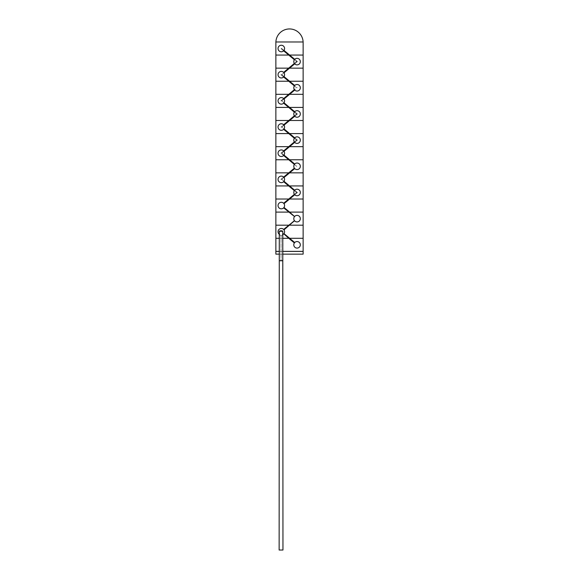 <?xml version="1.0" encoding="UTF-8"?>
<svg xmlns="http://www.w3.org/2000/svg" width="579" height="579" viewBox="0 0 579 579"><rect width="100%" height="100%" fill="white"/><g stroke="black" fill="none" stroke-linecap="round" stroke-linejoin="round"><path stroke-width="0.43" stroke-dasharray="2.9 2.17" d="M283.638 72.397L296.571 61.569L281.133 48.737L281.481 48.318L297.425 61.569L296.571 61.569L297.425 61.569L296.571 61.569L297.425 61.569L281.734 74.698L280.88 74.698L296.629 87.784L297.23 87.574L280.88 100.869L281.734 100.876L280.88 100.869L283.645 98.575M283.985 72.816L281.734 74.698L280.88 74.698L281.734 74.698L294.718 85.489M283.63 103.171L296.571 114.005L281.307 127.047L297.425 114.005L296.571 114.005L297.425 114.005L296.571 114.005L297.425 114.005L281.734 100.876L294.725 90.078M283.638 129.334L296.571 140.089L280.88 153.218L281.734 153.218L297.425 140.082L296.571 140.089L297.425 140.082L296.571 140.089L297.425 140.082L281.734 127.047L281.133 126.837L281.133 127.257L283.645 124.753M283.985 151.336L281.734 153.218L280.88 153.218L296.629 166.303L297.23 166.093L296.629 166.303L294.371 164.429M283.638 150.916L280.88 153.218L281.734 153.218L294.718 164.009M294.682 63.864L297.425 61.569L294.718 59.319M283.985 50.402L281.481 48.318L281.133 48.737L281.481 48.318L281.133 48.737L283.638 50.814M294.342 63.437L296.571 61.569L294.371 59.738M283.985 76.573L281.734 74.698L280.88 74.698L283.638 76.993M294.371 85.909L296.629 87.784L294.378 89.658M294.725 116.249L297.425 114.005L294.675 111.704M283.978 102.751L281.734 100.876L283.992 98.995M294.378 115.829L296.571 114.005L294.335 112.131M283.992 125.173L281.734 127.047L283.985 128.914M294.682 142.383L297.425 140.082L294.718 137.838M294.342 141.956L296.571 140.089L294.371 138.258M283.985 155.092L281.734 153.218L280.88 153.218L283.638 155.512M283.63 181.69L296.571 192.525L288.755 199.017L275.872 199.017L275.872 185.931L303.128 185.931L275.872 185.931L275.872 172.846L303.128 172.846L275.872 172.846L275.872 159.761L303.128 159.761L275.872 159.761L275.872 146.668L303.128 146.668L275.872 146.668L275.872 133.583L303.128 133.583L275.872 133.583L275.872 120.497L303.128 120.497L275.872 120.497L275.872 107.412L303.128 107.412L275.872 107.412L275.872 94.326L303.128 94.326L275.872 94.326L275.872 81.234L303.128 81.234L275.872 81.234L275.872 68.148L303.128 68.148L275.872 68.148L275.872 55.063L303.128 55.063L275.872 55.063L275.872 41.977L303.128 41.977L303.128 199.017L289.609 199.017L297.425 192.525L296.571 192.525L297.425 192.525L296.571 192.525L297.425 192.525L289.551 185.931L281.734 179.389L280.88 179.389L281.734 179.389L283.992 177.514M289.609 199.017L288.755 199.017L289.609 199.017L283.992 203.692L283.645 203.272L288.755 199.017L289.609 199.017M282.928 231.513L279.172 231.513A1.911 0.912 180 0 1 281.047 230.768A1.911 0.912 180 0 1 282.928 231.513L282.588 234.748A3.271 3.271 0 0 0 283.826 233.829L288.755 238.28L289.609 238.28L283.826 233.829A3.271 3.271 0 0 0 283.819 229.639L283.985 229.856A3.271 3.271 0 0 1 283.992 233.612A3.271 3.271 0 0 0 283.985 229.856L283.819 229.639A3.271 3.271 0 0 0 278.036 231.738A3.271 3.271 0 0 0 279.635 234.546L281.047 236.029L282.588 234.748A3.271 3.271 0 0 0 282.957 234.56M293.785 244.823A3.271 3.271 0 0 1 294.371 242.948L294.537 242.731A3.271 3.271 0 0 1 300.327 244.823A3.271 3.271 0 0 0 294.718 242.529L294.537 242.731A3.271 3.271 0 0 0 297.056 248.094A3.271 3.271 0 0 0 300.327 244.823A3.271 3.271 0 0 1 297.056 248.094A3.271 3.271 0 0 1 294.371 242.948L288.755 238.28L289.609 238.28L275.872 238.28L275.872 251.366L303.128 251.366L303.128 238.28L275.872 238.28L275.872 225.195L289.551 225.195L288.704 225.195L294.342 220.476A3.271 3.271 0 0 1 293.785 218.652A3.271 3.271 0 0 0 294.342 220.476L294.501 220.693A3.271 3.271 0 0 0 299.263 221.055A3.271 3.271 0 0 0 299.307 216.278A3.271 3.271 0 0 0 294.537 216.56L294.537 216.56A3.271 3.271 0 0 0 293.785 218.652A3.271 3.271 0 0 1 294.371 216.778L294.718 216.358A3.271 3.271 0 0 1 299.372 216.343A3.271 3.271 0 0 1 299.336 220.997A3.271 3.271 0 0 1 294.682 220.903L294.501 220.693A3.271 3.271 0 0 1 294.371 216.778L288.755 212.102L289.609 212.102L283.826 207.651A3.271 3.271 0 0 0 283.826 203.475L283.645 203.272A3.271 3.271 0 0 0 278.036 205.567A3.271 3.271 0 0 0 283.826 207.651L283.645 207.854A3.271 3.271 0 0 1 278.036 205.567A3.271 3.271 0 0 1 283.826 203.475L283.645 203.272M294.718 216.358L289.609 212.102L303.128 212.102L303.128 225.195L275.872 225.195L275.872 212.102L289.609 212.102L275.872 212.102L275.872 199.017L303.128 199.017L303.128 212.102L288.755 212.102L283.645 207.854M294.718 194.768L297.425 192.525L294.675 190.223M283.985 181.27L281.734 179.389L294.725 168.598M294.371 194.349L296.571 192.525L294.335 190.65M279.143 234.184A3.271 3.271 0 0 0 279.404 234.394L281.047 236.029L281.047 260.774C283.312 260.738 283.312 260.702 281.047 260.666C278.781 260.702 278.781 260.738 281.047 260.774C283.312 260.738 283.312 260.702 281.047 260.666C278.781 260.702 278.781 260.738 281.047 260.774C283.312 260.738 283.312 260.702 281.047 260.666C278.781 260.702 278.781 260.738 281.047 260.774L281.047 236.029L282.335 234.842A3.271 3.271 0 0 0 283.645 234.032A3.271 3.271 0 0 1 282.335 234.842L282.957 232.903M281.047 550.05L282.957 550.021L281.047 550.05M279.143 550.021L279.143 232.244L279.635 234.546A3.271 3.271 0 0 1 278.036 231.738A3.271 3.271 0 0 0 279.404 234.394L279.136 232.736M278.036 231.738A3.271 3.271 0 0 1 283.63 229.436L283.985 229.856L294.682 220.903M282.769 231.282A9.105 4.335 180 0 0 279.281 231.332M294.371 168.178L280.88 179.389L281.734 179.389L280.88 179.389L283.645 177.094M281.734 100.876L280.88 100.869L281.734 100.876M283.992 203.692A3.271 3.271 0 0 1 283.992 207.441A3.271 3.271 0 0 0 283.992 203.692L283.826 203.475M283.63 229.436L288.704 225.195L303.128 225.195L303.128 238.28L289.609 238.28L294.718 242.529M279.143 238.28L282.957 238.28L279.143 238.28M279.143 251.366L282.957 251.366M279.136 232.244L279.172 231.513M275.872 254.145L275.872 251.424L303.128 251.424L303.128 254.145L275.872 254.145M282.957 251.424L279.143 251.424M282.957 254.145L279.143 254.145M300.327 192.474A3.271 3.271 0 0 0 297.056 189.203A3.271 3.271 0 0 0 293.785 192.474A3.271 3.271 0 0 0 297.056 195.745A3.271 3.271 0 0 0 300.327 192.474A3.271 3.271 0 0 0 297.056 189.203A3.271 3.271 0 0 0 293.785 192.474A3.271 3.271 0 0 0 297.056 195.745A3.271 3.271 0 0 0 300.327 192.474A3.271 3.271 0 0 1 297.056 195.745A3.271 3.271 0 0 1 293.785 192.474A3.271 3.271 0 0 1 297.056 189.203A3.271 3.271 0 0 1 300.327 192.474M284.579 179.389A3.271 3.271 0 0 0 281.307 176.117A3.271 3.271 0 0 0 278.036 179.389A3.271 3.271 0 0 0 281.307 182.66A3.271 3.271 0 0 0 284.579 179.389A3.271 3.271 0 0 0 281.307 176.117A3.271 3.271 0 0 0 278.036 179.389A3.271 3.271 0 0 0 281.307 182.66A3.271 3.271 0 0 0 284.579 179.389A3.271 3.271 0 0 1 281.307 182.66A3.271 3.271 0 0 1 278.036 179.389A3.271 3.271 0 0 1 281.307 176.117A3.271 3.271 0 0 1 284.579 179.389M300.327 166.303A3.271 3.271 0 0 0 297.056 163.032A3.271 3.271 0 0 0 293.785 166.303A3.271 3.271 0 0 0 297.056 169.575A3.271 3.271 0 0 0 300.327 166.303A3.271 3.271 0 0 0 297.056 163.032A3.271 3.271 0 0 0 293.785 166.303A3.271 3.271 0 0 0 297.056 169.575A3.271 3.271 0 0 0 300.327 166.303A3.271 3.271 0 0 1 297.056 169.575A3.271 3.271 0 0 1 293.785 166.303A3.271 3.271 0 0 1 297.056 163.032A3.271 3.271 0 0 1 300.327 166.303M278.036 153.218A3.271 3.271 0 0 0 281.307 156.489A3.271 3.271 0 0 0 284.579 153.218A3.271 3.271 0 0 1 281.307 156.489A3.271 3.271 0 0 1 278.036 153.218A3.271 3.271 0 0 1 281.307 149.939A3.271 3.271 0 0 1 284.579 153.218A3.271 3.271 0 0 0 281.307 149.939A3.271 3.271 0 0 0 278.036 153.218A3.271 3.271 0 0 0 281.307 156.489A3.271 3.271 0 0 0 284.579 153.218A3.271 3.271 0 0 0 281.307 149.939A3.271 3.271 0 0 0 278.036 153.218M288.704 146.668L289.558 146.668L288.704 146.668M293.785 140.125A3.271 3.271 0 0 0 297.056 143.397A3.271 3.271 0 0 0 300.327 140.125A3.271 3.271 0 0 1 297.056 143.397A3.271 3.271 0 0 1 293.785 140.125A3.271 3.271 0 0 1 297.056 136.854A3.271 3.271 0 0 1 300.327 140.125A3.271 3.271 0 0 0 297.056 136.854A3.271 3.271 0 0 0 293.785 140.125A3.271 3.271 0 0 0 297.056 143.397A3.271 3.271 0 0 0 300.327 140.125A3.271 3.271 0 0 0 297.056 136.854A3.271 3.271 0 0 0 293.785 140.125M278.036 127.04A3.271 3.271 0 0 0 281.307 130.311A3.271 3.271 0 0 0 284.579 127.04A3.271 3.271 0 0 1 281.307 130.311A3.271 3.271 0 0 1 278.036 127.04A3.271 3.271 0 0 1 281.307 123.768A3.271 3.271 0 0 1 284.579 127.04A3.271 3.271 0 0 0 281.307 123.768A3.271 3.271 0 0 0 278.036 127.04A3.271 3.271 0 0 0 281.307 130.311A3.271 3.271 0 0 0 284.579 127.04A3.271 3.271 0 0 0 281.307 123.768A3.271 3.271 0 0 0 278.036 127.04M288.762 120.497L289.616 120.497L288.762 120.497M293.785 113.954A3.271 3.271 0 0 0 297.056 117.226A3.271 3.271 0 0 0 300.327 113.954A3.271 3.271 0 0 1 297.056 117.226A3.271 3.271 0 0 1 293.785 113.954A3.271 3.271 0 0 1 297.056 110.683A3.271 3.271 0 0 1 300.327 113.954A3.271 3.271 0 0 0 297.056 110.683A3.271 3.271 0 0 0 293.785 113.954A3.271 3.271 0 0 0 297.056 117.226A3.271 3.271 0 0 0 300.327 113.954A3.271 3.271 0 0 0 297.056 110.683A3.271 3.271 0 0 0 293.785 113.954M284.579 100.869A3.271 3.271 0 0 0 281.307 97.598A3.271 3.271 0 0 0 278.036 100.869A3.271 3.271 0 0 0 281.307 104.14A3.271 3.271 0 0 0 284.579 100.869A3.271 3.271 0 0 1 281.307 104.14A3.271 3.271 0 0 1 278.036 100.869A3.271 3.271 0 0 1 281.307 97.598A3.271 3.271 0 0 1 284.579 100.869A3.271 3.271 0 0 0 281.307 97.598A3.271 3.271 0 0 0 278.036 100.869A3.271 3.271 0 0 0 281.307 104.14A3.271 3.271 0 0 0 284.579 100.869M293.785 87.776A3.271 3.271 0 0 0 297.056 91.048A3.271 3.271 0 0 0 300.327 87.776A3.271 3.271 0 0 1 297.056 91.048A3.271 3.271 0 0 1 293.785 87.776A3.271 3.271 0 0 1 297.056 84.505A3.271 3.271 0 0 1 300.327 87.776A3.271 3.271 0 0 0 297.056 84.505A3.271 3.271 0 0 0 293.785 87.776A3.271 3.271 0 0 0 297.056 91.048A3.271 3.271 0 0 0 300.327 87.776A3.271 3.271 0 0 0 297.056 84.505A3.271 3.271 0 0 0 293.785 87.776M288.747 81.234L289.601 81.234L288.747 81.234M284.579 74.691A3.271 3.271 0 0 0 281.307 71.42A3.271 3.271 0 0 0 278.036 74.691A3.271 3.271 0 0 0 281.307 77.962A3.271 3.271 0 0 0 284.579 74.691A3.271 3.271 0 0 1 281.307 77.962A3.271 3.271 0 0 1 278.036 74.691A3.271 3.271 0 0 1 281.307 71.42A3.271 3.271 0 0 1 284.579 74.691A3.271 3.271 0 0 0 281.307 71.42A3.271 3.271 0 0 0 278.036 74.691A3.271 3.271 0 0 0 281.307 77.962A3.271 3.271 0 0 0 284.579 74.691M288.711 68.148L289.558 68.148L288.711 68.148M293.785 61.606A3.271 3.271 0 0 0 297.056 64.877A3.271 3.271 0 0 0 300.327 61.606A3.271 3.271 0 0 1 297.056 64.877A3.271 3.271 0 0 1 293.785 61.606A3.271 3.271 0 0 1 297.056 58.334A3.271 3.271 0 0 1 300.327 61.606A3.271 3.271 0 0 0 297.056 58.334A3.271 3.271 0 0 0 293.785 61.606A3.271 3.271 0 0 0 297.056 64.877A3.271 3.271 0 0 0 300.327 61.606A3.271 3.271 0 0 0 297.056 58.334A3.271 3.271 0 0 0 293.785 61.606M284.579 48.52A3.271 3.271 0 0 0 281.307 45.249A3.271 3.271 0 0 0 278.036 48.52A3.271 3.271 0 0 0 281.307 51.792A3.271 3.271 0 0 0 284.579 48.52A3.271 3.271 0 0 0 281.307 45.249A3.271 3.271 0 0 0 278.036 48.52A3.271 3.271 0 0 0 281.307 51.792A3.271 3.271 0 0 0 284.579 48.52A3.271 3.271 0 0 1 281.307 51.792A3.271 3.271 0 0 1 278.036 48.52A3.271 3.271 0 0 1 281.307 45.249A3.271 3.271 0 0 1 284.579 48.52M275.879 41.977L303.121 41.977L275.879 41.977M282.957 550.021L282.957 232.244"/><path stroke-width="0.87" d="M294.718 59.319L283.985 50.402M294.371 59.738L283.638 50.814M294.342 63.437L283.638 72.397M294.682 63.864L283.985 72.816M283.638 76.993L294.371 85.909M283.985 76.573L294.718 85.489M294.675 111.704L283.978 102.751M294.335 112.131L283.63 103.171M294.378 115.829L283.645 124.753M294.725 116.249L283.992 125.173M294.718 137.838L283.985 128.914M294.371 138.258L283.638 129.334M294.342 141.956L283.638 150.916M294.682 142.383L283.985 151.336M283.638 155.512L294.371 164.429M283.985 155.092L294.718 164.009M294.718 194.768L283.992 203.692L283.645 203.272L294.371 194.349M279.143 251.366L275.872 251.366L275.872 238.28L279.143 238.28L275.872 238.28L275.872 225.195L288.704 225.195L275.872 225.195L275.872 212.102L288.755 212.102L275.872 212.102L275.872 199.017L288.755 199.017L275.872 199.017L275.872 185.931L303.128 185.931L303.128 172.846L275.872 172.846L303.128 172.846L303.128 159.761L289.601 159.761L303.128 159.761L303.128 146.668L289.558 146.668L303.128 146.668L303.128 133.583L275.872 133.583L303.128 133.583L303.128 120.497L289.616 120.497L303.128 120.497L303.128 107.412L275.872 107.412L303.128 107.412L303.128 94.326L275.872 94.326L303.128 94.326L303.128 81.234L289.601 81.234L303.128 81.234L303.128 68.148L289.558 68.148L303.128 68.148L303.128 55.063L275.872 55.063L303.128 55.063L303.128 41.977L275.872 41.977L275.872 185.931L303.128 185.931L303.128 199.017L289.609 199.017L303.128 199.017L303.128 212.102L289.609 212.102L294.537 216.56A3.271 3.271 0 0 0 294.501 220.693L283.63 229.436L283.985 229.856L294.501 220.693A3.271 3.271 0 0 0 300.327 218.652A3.271 3.271 0 0 0 294.537 216.56L283.645 207.854L283.992 207.441L289.609 212.102L303.128 212.102L303.128 251.366L282.957 251.366M294.675 190.223L283.985 181.27M294.335 190.65L283.63 181.69M279.143 550.021L279.281 231.332A1.911 0.912 0 0 1 281.047 230.768A1.911 0.912 0 0 1 282.769 231.282L282.957 550.021L279.143 550.021L282.957 550.021M281.047 260.666C278.781 260.702 278.781 260.738 281.047 260.774C283.312 260.738 283.312 260.702 281.047 260.666M294.537 242.731A3.271 3.271 0 0 0 297.056 248.094A3.271 3.271 0 0 0 298.163 241.747A3.271 3.271 0 0 0 294.537 242.731L294.537 242.731M293.785 244.823A3.271 3.271 0 0 0 297.056 248.094A3.271 3.271 0 0 0 298.294 241.798A3.271 3.271 0 0 0 294.718 242.529L289.609 238.28L303.128 238.28L289.609 238.28L283.992 233.612M283.826 203.475A3.271 3.271 0 0 0 278.036 205.567A3.271 3.271 0 0 0 283.826 207.651A3.271 3.271 0 0 0 283.826 203.475L283.992 203.692M283.645 203.272A3.271 3.271 0 0 0 278.036 205.567A3.271 3.271 0 0 0 283.645 207.854M294.371 242.948L288.755 238.28L282.957 238.28L288.755 238.28L283.826 233.829A3.271 3.271 0 0 0 280.193 228.662A3.271 3.271 0 0 0 279.143 234.184M282.957 234.56A3.271 3.271 0 0 0 283.826 233.829L283.645 234.032M294.371 216.778L294.718 216.358A3.271 3.271 0 0 1 299.372 216.343A3.271 3.271 0 0 1 299.336 220.997A3.271 3.271 0 0 1 294.682 220.903M283.985 229.856L283.63 229.436A3.271 3.271 0 0 0 278.036 231.738M283.992 177.514L294.725 168.598M283.645 177.094L294.371 168.178M283.992 98.995L294.725 90.078M283.645 98.575L294.378 89.658M289.551 225.195L303.128 225.195L289.551 225.195M279.143 254.145L275.872 254.145L275.872 251.424L279.143 251.424M282.957 254.145L303.128 254.145L303.128 251.424L282.957 251.424M300.327 192.474A3.271 3.271 0 0 0 297.056 189.203A3.271 3.271 0 0 0 293.785 192.474A3.271 3.271 0 0 0 297.056 195.745A3.271 3.271 0 0 0 300.327 192.474M284.579 179.389A3.271 3.271 0 0 0 281.307 176.117A3.271 3.271 0 0 0 278.036 179.389A3.271 3.271 0 0 0 281.307 182.66A3.271 3.271 0 0 0 284.579 179.389M300.327 166.303A3.271 3.271 0 0 0 297.056 163.032A3.271 3.271 0 0 0 293.785 166.303A3.271 3.271 0 0 0 297.056 169.575A3.271 3.271 0 0 0 300.327 166.303M275.872 159.761L288.755 159.761L275.872 159.761M275.872 146.668L288.704 146.668L275.872 146.668M275.872 120.497L288.762 120.497L275.872 120.497M275.872 81.234L288.747 81.234L275.872 81.234M275.872 68.148L288.711 68.148L275.872 68.148M284.579 153.218A3.271 3.271 0 0 0 281.307 149.939A3.271 3.271 0 0 0 278.036 153.218A3.271 3.271 0 0 0 281.307 156.489A3.271 3.271 0 0 0 284.579 153.218M300.327 140.125A3.271 3.271 0 0 0 297.056 136.854A3.271 3.271 0 0 0 293.785 140.125A3.271 3.271 0 0 0 297.056 143.397A3.271 3.271 0 0 0 300.327 140.125M284.579 127.04A3.271 3.271 0 0 0 281.307 123.768A3.271 3.271 0 0 0 278.036 127.04A3.271 3.271 0 0 0 281.307 130.311A3.271 3.271 0 0 0 284.579 127.04M300.327 113.954A3.271 3.271 0 0 0 297.056 110.683A3.271 3.271 0 0 0 293.785 113.954A3.271 3.271 0 0 0 297.056 117.226A3.271 3.271 0 0 0 300.327 113.954M284.579 100.869A3.271 3.271 0 0 0 281.307 97.598A3.271 3.271 0 0 0 278.036 100.869A3.271 3.271 0 0 0 281.307 104.14A3.271 3.271 0 0 0 284.579 100.869M300.327 87.776A3.271 3.271 0 0 0 297.056 84.505A3.271 3.271 0 0 0 293.785 87.776A3.271 3.271 0 0 0 297.056 91.048A3.271 3.271 0 0 0 300.327 87.776M284.579 74.691A3.271 3.271 0 0 0 281.307 71.42A3.271 3.271 0 0 0 278.036 74.691A3.271 3.271 0 0 0 281.307 77.962A3.271 3.271 0 0 0 284.579 74.691M300.327 61.606A3.271 3.271 0 0 0 297.056 58.334A3.271 3.271 0 0 0 293.785 61.606A3.271 3.271 0 0 0 297.056 64.877A3.271 3.271 0 0 0 300.327 61.606M284.579 48.52A3.271 3.271 0 0 0 281.307 45.249A3.271 3.271 0 0 0 278.036 48.52A3.271 3.271 0 0 0 281.307 51.792A3.271 3.271 0 0 0 284.579 48.52M303.121 41.977A13.628 13.628 0 0 0 289.5 28.95A13.628 13.628 0 0 0 275.879 41.977"/></g></svg>
